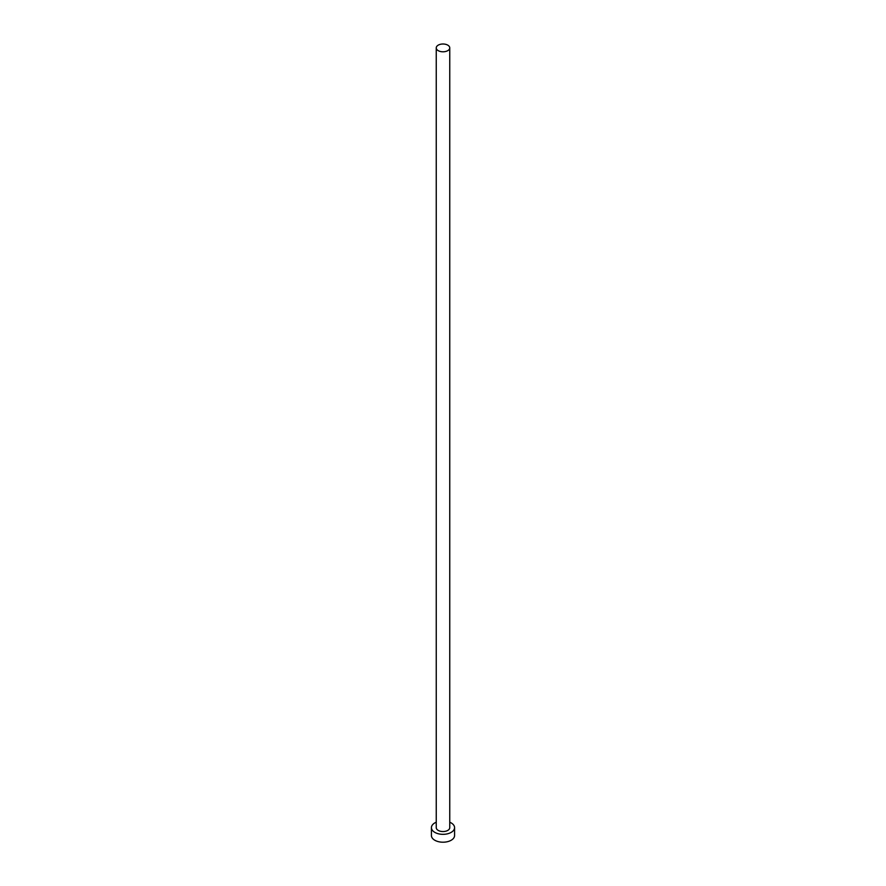 <?xml version="1.0" encoding="UTF-8"?>
<svg xmlns="http://www.w3.org/2000/svg" width="886" height="886" viewBox="0 0 886 886"><rect width="100%" height="100%" fill="white"/><g stroke="black" fill="none" stroke-linecap="round" stroke-linejoin="round"><path stroke-width="1.33" d="M438.227 50.657A6.756 3.898 0 0 0 445.58 51.499A6.756 3.898 0 0 0 449.756 47.899A6.756 3.898 0 0 0 447.773 45.142A6.756 3.898 0 0 0 440.42 44.3A6.756 3.898 0 0 0 436.244 47.899A6.756 3.898 0 0 0 438.227 50.657M436.244 47.899L436.244 827.646A6.756 3.898 0 0 0 438.227 830.403A6.756 3.898 0 0 0 445.58 831.256A6.756 3.898 0 0 0 449.756 827.646L449.756 47.899M436.244 822.219A11.573 6.678 0 0 0 431.427 827.646A11.573 6.678 0 0 0 434.816 832.375A11.573 6.678 0 0 0 447.43 833.826A11.573 6.678 0 0 0 454.573 827.646A11.573 6.678 0 0 0 451.184 822.928A11.573 6.678 0 0 0 449.756 822.219M431.427 827.646L431.427 835.52A11.573 6.678 0 0 0 434.816 840.249A11.573 6.678 0 0 0 447.43 841.7A11.573 6.678 0 0 0 454.573 835.52L454.573 827.646"/></g></svg>
